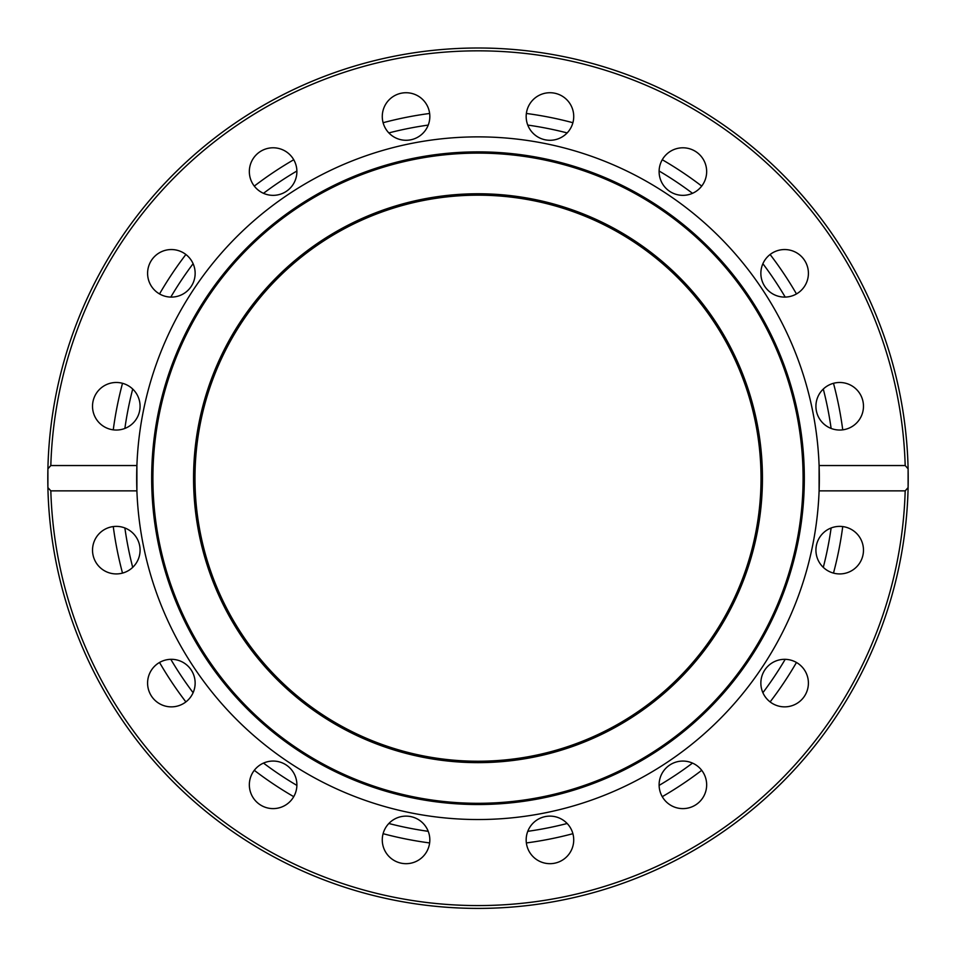 <?xml version="1.0" encoding="UTF-8"?>
<svg xmlns="http://www.w3.org/2000/svg" width="956" height="956" viewBox="0 0 956 956"><rect width="100%" height="100%" fill="white"/><g stroke="black" fill="none" stroke-linecap="round" stroke-linejoin="round"><path stroke-width="1.43" d="M831.123 527.975A356.612 356.612 0 0 1 823.295 567.35M785.199 659.317A356.612 356.612 0 0 1 762.888 692.706M692.503 763.091A356.612 356.612 0 0 1 659.114 785.402M567.147 823.498A356.612 356.612 0 0 1 527.772 831.326M428.228 831.326A356.612 356.612 0 0 1 388.853 823.498M296.886 785.402A356.612 356.612 0 0 1 263.498 763.091M193.112 692.706A356.612 356.612 0 0 1 170.801 659.317M132.705 567.35A356.612 356.612 0 0 1 124.878 527.975M124.878 428.431A356.612 356.612 0 0 1 132.705 389.056M170.801 297.089A356.612 356.612 0 0 1 193.112 263.701M263.498 193.315A356.612 356.612 0 0 1 296.886 171.005M388.853 132.92A356.612 356.612 0 0 1 428.228 125.081M527.772 125.081A356.612 356.612 0 0 1 567.147 132.92M659.114 171.005A356.612 356.612 0 0 1 692.503 193.315M762.888 263.701A356.612 356.612 0 0 1 785.199 297.089M823.295 389.056A356.612 356.612 0 0 1 831.123 428.431M842.738 526.577A367.94 367.94 0 0 1 833.489 573.098M796.468 662.472A367.94 367.94 0 0 1 770.118 701.919M701.716 770.321A367.94 367.94 0 0 1 662.269 796.671M572.895 833.692A367.94 367.94 0 0 1 526.374 842.941M429.638 842.941A367.94 367.94 0 0 1 383.105 833.692M293.731 796.671A367.94 367.94 0 0 1 254.296 770.321M185.882 701.919A367.94 367.94 0 0 1 159.532 662.472M122.511 573.098A367.94 367.94 0 0 1 113.262 526.577M113.262 429.841A367.94 367.94 0 0 1 122.511 383.308M159.532 293.934A367.94 367.94 0 0 1 185.882 254.499M254.296 186.097A367.94 367.94 0 0 1 293.731 159.736M383.105 122.715A367.94 367.94 0 0 1 429.638 113.465M526.374 113.465A367.94 367.94 0 0 1 572.895 122.715M662.269 159.736A367.94 367.94 0 0 1 701.716 186.097M770.118 254.499A367.94 367.94 0 0 1 796.468 293.934M833.489 383.308A367.94 367.94 0 0 1 842.738 429.841M762.446 478.203A284.446 284.446 0 0 1 335.783 724.54A284.446 284.446 0 0 1 335.783 231.866A284.446 284.446 0 0 1 762.446 478.203M136.899 465.548L136.899 490.858L50.823 490.858L47.908 487.596L47.908 468.822L50.823 465.548L136.899 465.548A341.328 341.328 0 0 1 478 136.875A341.328 341.328 0 0 1 819.101 490.858L819.101 465.548L905.189 465.548L908.104 468.822L908.104 487.596L905.189 490.858L819.101 490.858A341.328 341.328 0 0 1 478 819.531A341.328 341.328 0 0 1 136.899 465.548M256.304 768.027A23.769 23.769 0 0 1 289.931 768.027A23.769 23.769 0 0 1 289.931 801.642A23.769 23.769 0 0 1 256.304 801.642A23.769 23.769 0 0 1 256.304 768.027M162.269 661.122A23.769 23.769 0 0 1 193.327 673.992A23.769 23.769 0 0 1 180.469 705.05A23.769 23.769 0 0 1 149.399 692.192A23.769 23.769 0 0 1 162.269 661.122M116.297 526.374A23.769 23.769 0 0 1 140.078 550.154A23.769 23.769 0 0 1 116.297 573.923A23.769 23.769 0 0 1 92.529 550.154A23.769 23.769 0 0 1 116.297 526.374M830.597 572.118A23.769 23.769 0 0 1 817.739 541.048A23.769 23.769 0 0 1 848.797 528.19A23.769 23.769 0 0 1 861.667 559.248A23.769 23.769 0 0 1 830.597 572.118M767.823 699.9A23.769 23.769 0 0 1 767.823 666.284A23.769 23.769 0 0 1 801.439 666.284A23.769 23.769 0 0 1 801.439 699.9A23.769 23.769 0 0 1 767.823 699.9M660.919 793.934A23.769 23.769 0 0 1 673.789 762.876A23.769 23.769 0 0 1 704.847 775.734A23.769 23.769 0 0 1 691.989 806.804A23.769 23.769 0 0 1 660.919 793.934M384.085 830.8A23.769 23.769 0 0 1 415.155 817.942A23.769 23.769 0 0 1 428.013 849A23.769 23.769 0 0 1 396.955 861.87A23.769 23.769 0 0 1 384.085 830.8M526.17 839.906A23.769 23.769 0 0 1 549.951 816.125A23.769 23.769 0 0 1 573.72 839.906A23.769 23.769 0 0 1 549.951 863.674A23.769 23.769 0 0 1 526.17 839.906M47.908 487.596A430.2 430.2 0 0 0 478 908.403A430.2 430.2 0 0 0 908.104 487.596A430.2 430.2 0 0 1 473.304 908.379A430.2 430.2 0 0 1 47.884 469.719M107.203 428.228A23.769 23.769 0 0 1 94.333 397.158A23.769 23.769 0 0 1 125.403 384.288A23.769 23.769 0 0 1 138.262 415.358A23.769 23.769 0 0 1 107.203 428.228M154.561 290.134A23.769 23.769 0 0 1 154.561 256.507A23.769 23.769 0 0 1 188.177 256.507A23.769 23.769 0 0 1 188.177 290.134A23.769 23.769 0 0 1 154.561 290.134M251.153 180.672A23.769 23.769 0 0 1 264.011 149.602A23.769 23.769 0 0 1 295.081 162.472A23.769 23.769 0 0 1 282.211 193.542A23.769 23.769 0 0 1 251.153 180.672M382.281 116.513A23.769 23.769 0 0 1 406.049 92.732A23.769 23.769 0 0 1 429.83 116.513A23.769 23.769 0 0 1 406.049 140.281A23.769 23.769 0 0 1 382.281 116.513M527.987 107.407A23.769 23.769 0 0 1 559.045 94.536A23.769 23.769 0 0 1 571.915 125.606A23.769 23.769 0 0 1 540.845 138.477A23.769 23.769 0 0 1 527.987 107.407M666.069 154.764A23.769 23.769 0 0 1 699.696 154.764A23.769 23.769 0 0 1 699.696 188.38A23.769 23.769 0 0 1 666.069 188.38A23.769 23.769 0 0 1 666.069 154.764M775.531 251.356A23.769 23.769 0 0 1 806.601 264.226A23.769 23.769 0 0 1 793.731 295.285A23.769 23.769 0 0 1 762.673 282.414A23.769 23.769 0 0 1 775.531 251.356M839.703 382.484A23.769 23.769 0 0 1 863.471 406.252A23.769 23.769 0 0 1 839.703 430.033A23.769 23.769 0 0 1 815.922 406.252A23.769 23.769 0 0 1 839.703 382.484M478 151.873A326.331 326.331 0 0 1 760.606 641.368A326.331 326.331 0 0 1 195.394 641.368A326.331 326.331 0 0 1 478 151.873M478 153.115A325.088 325.088 0 0 1 759.542 640.747A325.088 325.088 0 0 1 196.458 640.747A325.088 325.088 0 0 1 478 153.115M47.908 468.822A430.2 430.2 0 0 1 478 48.003A430.2 430.2 0 0 1 908.104 468.822A430.2 430.2 0 0 0 478 48.003A430.2 430.2 0 0 0 47.908 468.822A430.2 430.2 0 0 1 486.939 48.099A430.2 430.2 0 0 1 908.116 486.688M194.976 478.203A283.024 283.024 0 0 0 619.512 723.31A283.024 283.024 0 0 0 619.512 233.097A283.024 283.024 0 0 0 194.976 478.203M905.189 490.858A427.368 427.368 0 0 1 478 905.571A427.368 427.368 0 0 1 50.823 490.858M50.823 465.548A427.368 427.368 0 0 1 478 50.835A427.368 427.368 0 0 1 905.189 465.548"/></g></svg>
